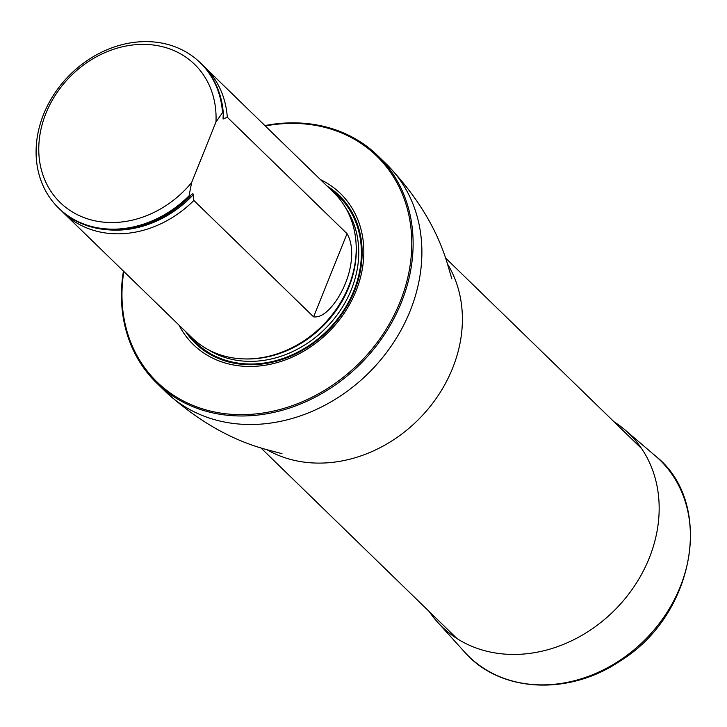 <?xml version="1.0" encoding="UTF-8"?>
<svg xmlns="http://www.w3.org/2000/svg" width="727" height="727" viewBox="0 0 727 727"><rect width="100%" height="100%" fill="white"/><g stroke="black" fill="none" stroke-linecap="round" stroke-linejoin="round"><path stroke-width="1.09" d="M123.826 271.48A157.559 131.841 -45.8 0 0 232.186 414.363A157.559 131.841 -45.8 0 0 404.285 290.209A157.559 131.841 -45.8 0 0 323.915 127.143A157.559 131.841 -45.8 0 0 265.282 125.971M178.996 325.105A105.424 88.212 -45.8 0 0 330.131 330.521A105.424 88.212 -45.8 0 0 320.443 179.596M264.892 125.589A158.577 132.687 134.2 0 1 324.678 126.616A158.577 132.687 134.2 0 1 377.813 155.714A158.577 132.687 134.2 0 1 362.419 361.91A158.577 132.687 134.2 0 1 156.741 383.12A158.577 132.687 134.2 0 1 123.436 271.098M61.513 210.821A101.471 84.905 -45.8 0 0 63.467 212.802L192.164 337.91A101.471 84.905 -45.8 0 0 226.161 356.53A101.471 84.905 -45.8 0 0 256.658 358.375A101.471 84.905 -45.8 0 0 355.894 256.286A101.471 84.905 -45.8 0 0 333.62 192.401L204.914 67.284A101.471 84.905 -45.8 0 0 202.888 65.385M191.637 182.541A96.391 80.661 134.2 0 1 50.654 190.928A96.391 80.661 134.2 0 1 106.542 51.926A96.391 80.661 134.2 0 1 215.964 122.018L191.637 182.541L189.075 195.808A101.471 84.905 134.2 0 1 58.687 208.149A101.471 84.905 134.2 0 1 68.529 76.208A101.471 84.905 134.2 0 1 200.134 62.64A101.471 84.905 134.2 0 1 222.517 112.621L223.307 113.394L223.025 118.937L227.297 117.265L347.033 233.667C354.985 247.044 351.614 268.454 345.489 283.139C340.045 297.243 326.205 318.653 313.591 316.854L193.855 200.461L192.964 193.773L191.646 194.2L189.865 196.581A101.471 84.905 134.2 0 1 59.478 208.922L58.687 208.149M215.964 122.018L222.517 112.621M200.134 62.64L200.934 63.413A101.471 84.905 134.2 0 1 223.307 113.394M189.865 196.581L189.075 195.808M227.297 117.265A101.471 84.905 -45.8 0 0 204.914 67.284M63.467 212.802A101.471 84.905 -45.8 0 0 97.463 231.413A101.471 84.905 -45.8 0 0 193.855 200.461M613.997 421.76A134.44 112.494 134.2 0 1 624.802 429.748A134.44 112.494 134.2 0 1 616.187 608.599A134.44 112.494 134.2 0 1 437.645 622.267A134.44 112.494 134.2 0 1 429.357 611.689M447.332 263.737A132.441 110.822 134.2 0 1 420.061 417.934A132.441 110.822 134.2 0 1 266.682 449.568M377.813 155.714L386.573 164.238A158.577 132.687 134.2 0 1 371.188 370.434A158.577 132.687 134.2 0 1 165.511 391.644C198.253 421.36 232.658 440.871 268.726 450.167L281.985 453.657M185.585 331.512A103.107 86.277 -45.8 0 0 329.167 329.576A103.107 86.277 -45.8 0 0 327.041 186.003M256.658 358.375L257.612 358.266A100.408 84.023 -45.8 0 0 355.821 257.24L355.894 256.286M244.726 358.929A100.217 83.859 -45.8 0 0 356.112 244.345M208.24 349.669A100.217 83.859 -45.8 0 0 326.714 327.195A100.217 83.859 -45.8 0 0 345.825 208.131M189.084 334.911A102.253 85.559 -45.8 0 0 328.722 329.149A102.253 85.559 -45.8 0 0 330.531 189.402A102.253 85.559 -45.8 0 1 328.722 329.149A102.253 85.559 -45.8 0 1 189.075 334.911M223.743 118.974A99.663 83.387 -45.8 0 0 223.071 110.604M107.278 229.714A99.663 83.387 -45.8 0 0 193.282 194.745M313.591 316.854L347.033 233.667M624.802 429.748L655.372 455.893A137.003 114.639 134.2 0 1 646.603 638.161A137.003 114.639 134.2 0 1 464.653 652.092L437.645 622.267M260.675 447.705L457.056 638.615M445.306 257.776L641.696 448.686M156.741 383.12L165.511 391.644M386.573 164.238C417.207 196.126 437.681 229.968 447.996 265.755L451.84 278.841M655.372 455.893C714.932 502.566 695.357 614.633 620.549 660.752C568.905 696.184 499.822 692.631 464.653 652.092"/></g></svg>
